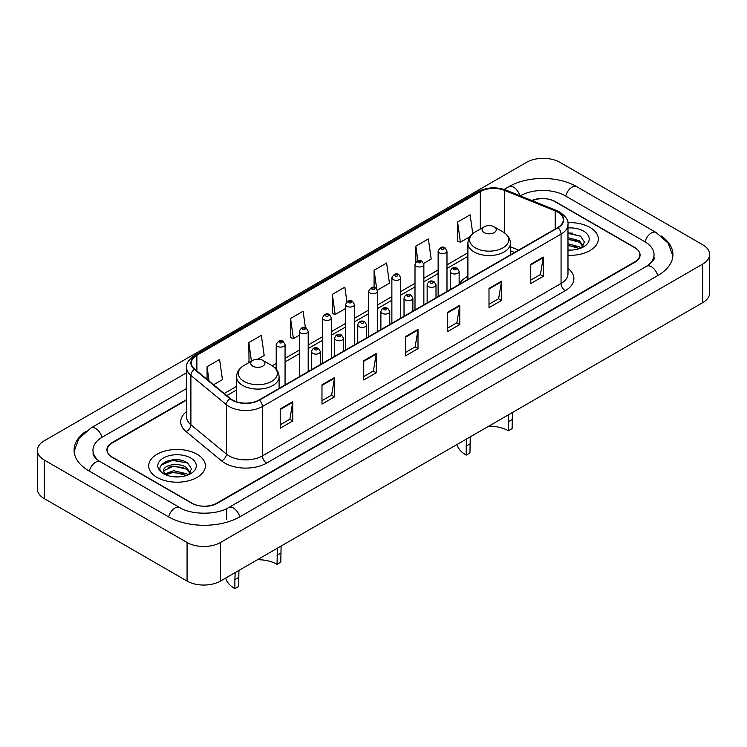 <?xml version="1.0" encoding="UTF-8"?>
<svg xmlns="http://www.w3.org/2000/svg" width="747" height="747" viewBox="0 0 747 747"><rect width="100%" height="100%" fill="white"/><g stroke="black" fill="none" stroke-linecap="round" stroke-linejoin="round"><path stroke-width="1.12" d="M467.902 276.231A31.299 18.068 0 0 0 459.144 284.383M514.459 252.514L510.416 250.889M186.619 400.037L112.33 442.934A17.713 10.225 0 0 0 107.138 450.17A17.713 10.225 0 0 0 112.33 457.397L191.662 503.198A17.713 10.225 0 0 0 216.714 503.198L634.67 261.898A17.713 10.225 0 0 0 639.862 254.662A17.713 10.225 0 0 0 634.67 247.434L555.338 201.625A17.713 10.225 0 0 0 532.181 200.682M648.144 265.325A31.888 18.414 0 0 0 654.036 254.662A31.888 18.414 0 0 0 644.689 241.645L565.358 195.845A31.888 18.414 0 0 0 520.267 195.845L520.248 195.854M186.619 388.468L102.311 437.144A31.888 18.414 0 0 0 92.964 450.17A31.888 18.414 0 0 0 98.856 460.824M187.067 542.49A23.624 13.633 0 0 0 220.468 542.49L702.731 264.065A23.624 13.633 0 0 0 709.65 254.419A23.624 13.633 0 0 0 702.731 244.783L559.933 162.332A23.624 13.633 0 0 0 526.532 162.332L44.269 440.767A23.624 13.633 0 0 0 37.35 450.404A23.624 13.633 0 0 0 44.269 460.049L187.067 542.49L187.067 581.063A23.624 13.633 0 0 0 220.468 581.063L702.731 302.638A23.624 13.633 0 0 0 709.65 292.992L709.65 254.419M37.35 450.404L37.35 488.977A23.624 13.633 0 0 0 44.269 498.623L187.067 581.063M85.812 431.411A50.787 29.32 0 0 0 74.074 450.17A50.787 29.32 0 0 0 88.949 470.899L168.28 516.7A50.787 29.32 0 0 0 240.095 516.7L658.051 275.391A50.787 29.32 0 0 0 672.926 254.662A50.787 29.32 0 0 0 661.188 235.912M514.496 252.495L510.416 250.843M179.411 459.984A23.624 13.633 0 0 0 165.582 461.627M572.314 233.139A23.624 13.633 0 0 0 567.981 233.12M589.999 227.424A28.339 16.369 0 0 0 567.841 222.671A28.339 16.369 0 0 1 589.999 227.424A28.339 16.369 0 0 1 598.3 238.993A28.339 16.369 0 0 0 589.999 227.424M197.087 454.26A28.339 16.369 0 0 0 166.198 450.721A28.339 16.369 0 0 0 148.7 465.839A28.339 16.369 0 0 0 157.001 477.408A28.339 16.369 0 0 0 187.889 480.956A28.339 16.369 0 0 0 205.388 465.839A28.339 16.369 0 0 0 197.087 454.26A28.339 16.369 0 0 0 166.198 450.721A28.339 16.369 0 0 0 148.7 465.839A28.339 16.369 0 0 0 157.001 477.408A28.339 16.369 0 0 0 187.889 480.956A28.339 16.369 0 0 0 205.388 465.839A28.339 16.369 0 0 0 197.087 454.26M557.72 212.111A18.899 10.906 180 0 1 563.257 219.823A18.899 10.906 180 0 1 557.72 227.546L259.097 399.953A18.899 10.906 180 0 1 230.253 398.496L194.762 369.233A18.899 10.906 180 0 1 191.344 362.977A18.899 10.906 180 0 1 196.881 355.255L480.312 191.624A18.899 10.906 180 0 1 504.505 190.401L555.198 210.887A18.899 10.906 180 0 1 557.72 212.111M558.056 211.924A19.366 11.186 0 0 0 555.469 210.663L504.776 190.177A19.366 11.186 0 0 0 479.976 191.428L196.545 355.068A19.366 11.186 0 0 0 194.379 369.382L229.871 398.655A19.366 11.186 0 0 0 259.424 400.14L558.056 227.732A19.366 11.186 0 0 0 558.056 211.924M280.218 408.917L280.218 428.208L292.749 420.972L292.749 401.69L280.218 408.917M280.218 424.782L289.873 419.216L292.693 402.325A4.725 2.727 -120 0 0 292.749 401.69M289.78 419.263L292.749 420.972M321.976 384.817L321.976 404.099L334.497 396.862L334.497 377.58L321.976 384.817M321.976 400.681L331.621 395.107L334.451 378.225A4.725 2.727 -120 0 0 334.497 377.58M331.537 395.154L334.497 396.862M363.733 360.708L363.733 379.99L376.255 372.762L376.255 353.471L363.733 360.708M363.733 376.572L373.379 370.998L376.208 354.115A4.725 2.727 -120 0 0 376.255 353.471M373.295 371.054L376.255 372.762M530.743 264.279L530.743 283.561L543.274 276.334L543.274 257.052L530.743 264.279M530.743 280.144L540.398 274.569L543.218 257.687A4.725 2.727 -120 0 0 543.274 257.052M540.305 274.625L543.274 276.334M488.996 288.389L488.996 307.671L501.517 300.443L501.517 281.152L488.996 288.389M488.996 304.253L498.641 298.679L501.47 281.796A4.725 2.727 -120 0 0 501.517 281.152M498.557 298.725L501.517 300.443M447.238 312.489L447.238 331.78L459.76 324.543L459.76 305.262L447.238 312.489M447.238 328.353L456.884 322.788L459.713 305.906A4.725 2.727 -120 0 0 459.76 305.262M456.8 322.835L459.76 324.543M405.481 336.598L405.481 355.889L418.012 348.653L418.012 329.371L405.481 336.598M405.481 352.463L415.136 346.897L417.956 330.006A4.725 2.727 -120 0 0 418.012 329.371M415.043 346.944L418.012 348.653M567.981 255.315A28.339 16.369 0 0 0 598.3 238.993A28.339 16.369 0 0 1 567.981 255.315M186.619 399.561L112.115 442.569A17.713 10.225 0 0 0 106.933 449.806A17.713 10.225 0 0 0 112.115 457.033L192.287 503.319A17.713 10.225 0 0 0 217.34 503.319L634.885 262.253A17.713 10.225 0 0 0 640.067 255.026A17.713 10.225 0 0 0 634.885 247.789L554.713 201.503A17.713 10.225 0 0 0 531.715 200.485M257.818 359.167L264.177 355.497L261.347 335.347L248.826 342.574L249.022 361.744M213.549 384.724L222.419 379.607L219.59 359.456L207.068 366.684L207.068 379.373M377.44 290.107L389.439 283.178L386.61 263.028L374.088 270.255L374.088 287.408M423.698 263.392L431.196 259.069L428.367 238.919L415.836 246.155L415.836 262.16M472.767 233.69L470.115 214.809L457.594 222.046L457.799 241.216M305.402 327.644L303.105 311.238L290.574 318.474L290.779 337.644M346.907 301.751L344.853 287.137L332.331 294.365L332.536 313.535M332.331 294.365L335.16 314.515L345.609 308.483M335.16 314.515L332.331 313.46M374.088 270.255L376.684 288.781M415.836 246.155L417.9 260.843M457.594 222.046L460.423 242.196L470.04 236.64M460.423 242.196L457.594 241.141M290.574 318.474L293.403 338.624L299.342 335.198M293.403 338.624L290.574 337.569M249.881 362.071L248.826 361.669M248.826 342.574L251.431 361.175M207.068 366.684L209.085 381.035M567.981 249.9L571.231 250.086M567.981 243.774L579.392 246.865L580.951 248.116M567.981 245.305L579.672 248.592M567.981 237.649L579.392 240.739L583.23 246.034M567.981 239.18L579.392 242.271L582.921 246.435M567.981 250.049A19.254 11.112 0 0 0 583.566 246.855A19.254 11.112 0 0 0 583.566 231.131A19.254 11.112 0 0 0 567.981 227.938M581.409 247.929L584.425 242L580.606 236.257L567.981 232.812M567.981 233.409L580.354 236.08M567.981 239.526L576.086 240.581M567.981 245.651L576.086 246.706M512.414 412.512L512.125 428.591L508.362 430.767A27.163 15.678 0 0 0 488.762 426.173M470.246 436.855L469.956 452.943L466.193 455.11A32.476 18.75 0 0 1 457.005 444.502M508.362 430.767L508.66 414.678M484.149 232.606A7.087 4.09 0 0 0 494.169 232.606A7.087 4.09 0 0 0 494.169 226.817L502.964 231.897A19.525 11.27 0 0 1 502.964 247.845A19.525 11.27 0 0 1 475.353 247.845A19.525 11.27 0 0 1 475.353 231.897C470.545 234.754 468.061 238.545 467.902 243.279A21.261 12.269 0 0 0 474.13 251.954A21.261 12.269 0 0 0 497.297 254.615A21.261 12.269 0 0 0 510.416 243.279C510.257 238.545 507.773 234.754 502.964 231.897L494.169 226.817A7.087 4.09 0 0 0 484.149 226.817A7.087 4.09 0 0 0 484.149 232.606M469.956 443.914L466.193 446.08L466.483 439.031M466.193 446.08L466.193 455.11M281.096 546.066L280.807 562.146L277.044 564.312A27.163 15.678 0 0 0 257.444 559.718M238.928 570.409L238.638 586.488L234.875 588.664A32.476 18.75 0 0 1 225.687 578.057M277.044 564.312L277.342 548.233M252.831 366.151A7.087 4.09 0 0 0 262.851 366.151A7.087 4.09 0 0 0 262.851 360.371L271.647 365.451A19.525 11.27 0 0 1 271.647 381.39A19.525 11.27 0 0 1 244.036 381.39A19.525 11.27 0 0 1 244.036 365.451C239.227 368.308 236.743 372.099 236.584 376.833A21.261 12.269 0 0 0 242.812 385.508A21.261 12.269 0 0 0 265.979 388.169A21.261 12.269 0 0 0 279.098 376.833C278.939 372.099 276.455 368.308 271.647 365.451L262.851 360.371A7.087 4.09 0 0 0 252.831 360.371A7.087 4.09 0 0 0 252.831 366.151M238.638 577.459L234.875 579.635L235.165 572.576M234.875 579.635L234.875 588.664M173.818 476.791L178.318 476.931M164.994 473.971L173.593 470.694L186.489 473.701L188.048 474.961M165.787 474.793L173.593 472.216L186.769 475.428M165.134 474.569L163.752 471.329A13.353 7.703 0 0 0 165.909 474.905M190.317 472.879L186.489 467.585C178.468 461.609 161.987 465.297 163.752 471.329L163.696 470.741M163.78 471.516L164.153 470.526L173.593 466.1L186.489 469.116L190.018 473.281M188.505 474.765L191.521 468.845L187.702 463.103C174.191 453.392 150.184 466.184 164.051 474.028L164.742 474.448M190.662 457.976A19.254 11.112 0 0 0 163.434 457.976A19.254 11.112 0 0 0 163.434 473.691A19.254 11.112 0 0 0 190.662 473.691A19.254 11.112 0 0 0 190.662 457.976M161.231 465.026L172.538 460.385L187.441 462.925M168.299 467.286L172.538 466.511L183.183 467.426M168.299 473.402L172.538 472.636L183.183 473.551M239.74 516.905A9.45 5.453 -120 0 0 228.694 507.549C217.069 515.066 191.297 515.066 179.682 507.549L100.35 461.749C99.407 461.403 94.804 458.266 93.356 454.942L92.964 453.055M168.635 516.905A9.45 5.453 -60 0 1 174.957 508.025A9.45 5.453 -60 0 1 179.682 507.549M89.304 471.105A9.45 5.453 -60 0 1 95.625 462.216A9.45 5.453 -60 0 1 100.35 461.749M74.121 451.496L78.827 438.648L90.901 428.003A9.45 5.453 60 0 1 101.956 437.359M504.141 189.421L508.866 186.694A9.45 5.453 60 0 1 519.809 195.677M508.866 186.694C527.289 175.732 558.336 175.732 576.768 186.694A9.45 5.453 120 0 0 565.712 196.05M576.768 186.694L656.099 232.494A9.45 5.453 120 0 0 645.044 241.851M657.696 275.596A9.45 5.453 -120 0 0 646.65 266.249L228.694 507.549M220.468 581.063L220.468 542.49M44.269 498.623L44.269 460.049M702.731 302.638L702.731 264.065M226.733 519.595L226.733 508.987M567.981 268.416A29.525 17.05 180 0 1 565.236 290.704L266.614 463.112A5.901 3.408 60 0 1 262.43 455.875L561.062 283.468A23.624 13.633 0 0 0 567.981 273.822L567.981 224.455A23.624 13.633 180 0 1 561.062 234.1A5.901 3.408 -120 0 0 558.056 227.732M266.614 463.112A29.525 17.05 180 0 1 224.856 463.112A29.525 17.05 180 0 1 221.551 460.834L186.059 431.57A29.525 17.05 180 0 1 186.619 411.569M229.03 455.875A23.624 13.633 0 0 0 262.43 455.875L262.43 406.508A23.624 13.633 180 0 1 226.388 404.687L190.896 375.424A23.624 13.633 180 0 1 186.619 367.599L186.619 416.975A23.624 13.633 0 0 0 190.896 424.791L226.388 454.055A23.624 13.633 0 0 0 229.03 455.875M567.981 224.455C568.766 220.767 566.049 216.649 559.839 212.111L556.73 210.607A5.901 2.764 112 0 0 555.469 210.663M556.73 210.607L506.046 190.111C496.26 186.647 486.979 187.152 478.192 191.615A5.901 3.408 60 0 1 479.976 191.428M196.545 355.068A5.901 3.408 -120 0 0 194.762 355.255C188.627 359.662 185.919 363.78 186.619 367.599M194.379 369.382A5.901 3.95 129.5 0 0 190.896 375.424L190.896 424.791A5.901 3.95 -50.5 0 1 186.059 431.57M506.046 190.111A5.901 2.764 112 0 0 504.776 190.177M229.871 398.655A5.901 3.95 129.5 0 0 226.388 404.687L226.388 454.055A5.901 3.95 -50.5 0 1 221.551 460.834M259.424 400.14A5.901 3.408 60 0 1 262.43 406.508L561.062 234.1L561.062 283.468A5.901 3.408 60 0 0 565.236 290.704M196.881 355.255L196.881 370.979M555.198 210.887L555.198 229.002M504.505 190.401L504.505 232.887M518.633 250.105L510.416 246.79M480.312 191.624L480.312 229.04M467.902 252.785L446.986 264.858M438.134 269.975L423.857 278.211M415.005 283.328L400.728 291.563M391.867 296.68L377.599 304.925M368.738 310.033L354.461 318.278M345.609 323.395L331.332 331.631M322.471 336.748L308.203 344.983M299.342 350.1L285.065 358.345M276.213 363.453L272.197 365.778M236.584 386.339L224.184 393.492M405.481 337.214L417.956 330.006M447.238 313.105L459.713 305.906M488.996 288.996L501.47 281.796M530.743 264.896L543.218 257.687M363.733 361.315L376.208 354.115M321.976 385.424L334.451 378.225M280.218 409.533L292.693 402.325M512.125 419.562L508.362 421.738M280.807 553.116L277.044 555.282M451.58 273.243A4.426 2.558 180 0 1 450.282 271.441C451.412 267.809 453.728 266.754 457.229 268.276L459.144 271.441A4.426 2.558 180 0 1 456.408 273.804A4.426 2.558 180 0 1 451.58 273.243M455.754 268.425A1.475 0.85 0 0 0 453.672 268.425A1.475 0.85 0 0 0 453.672 269.63A1.475 0.85 0 0 0 455.754 269.63A1.475 0.85 0 0 0 455.754 268.425M428.451 286.605A4.426 2.558 180 0 1 427.153 284.794C428.283 281.161 430.599 280.106 434.1 281.638L436.005 284.794A4.426 2.558 180 0 1 433.279 287.156A4.426 2.558 180 0 1 428.451 286.605M432.625 281.778A1.475 0.85 0 0 0 430.533 281.778A1.475 0.85 0 0 0 430.533 282.982A1.475 0.85 0 0 0 432.625 282.982A1.475 0.85 0 0 0 432.625 281.778M405.313 299.958A4.426 2.558 180 0 1 404.015 298.146C405.154 294.514 407.47 293.459 410.971 294.99L412.876 298.146A4.426 2.558 180 0 1 410.14 300.509A4.426 2.558 180 0 1 405.313 299.958M409.496 295.14A1.475 0.85 0 0 0 407.404 295.14A1.475 0.85 0 0 0 407.404 296.344A1.475 0.85 0 0 0 409.496 296.344A1.475 0.85 0 0 0 409.496 295.14M382.184 313.31A4.426 2.558 180 0 1 380.886 311.508C382.016 307.867 384.332 306.821 387.833 308.343L389.747 311.508A4.426 2.558 180 0 1 387.011 313.871A4.426 2.558 180 0 1 382.184 313.31M386.358 308.492A1.475 0.85 0 0 0 384.275 308.492A1.475 0.85 0 0 0 384.275 309.697A1.475 0.85 0 0 0 386.358 309.697A1.475 0.85 0 0 0 386.358 308.492M359.055 326.663A4.426 2.558 180 0 1 357.757 324.861C358.887 321.229 361.203 320.174 364.704 321.696L366.609 324.861A4.426 2.558 180 0 1 363.882 327.223A4.426 2.558 180 0 1 359.055 326.663M363.229 321.845A1.475 0.85 0 0 0 361.137 321.845A1.475 0.85 0 0 0 361.137 323.049A1.475 0.85 0 0 0 363.229 323.049A1.475 0.85 0 0 0 363.229 321.845M335.917 340.025A4.426 2.558 180 0 1 334.628 338.214C335.758 334.581 338.074 333.526 341.575 335.058L343.48 338.214A4.426 2.558 180 0 1 340.744 340.576A4.426 2.558 180 0 1 335.917 340.025M340.1 335.198A1.475 0.85 0 0 0 338.008 335.198A1.475 0.85 0 0 0 338.008 336.402A1.475 0.85 0 0 0 340.1 336.402A1.475 0.85 0 0 0 340.1 335.198M312.788 353.378A4.426 2.558 180 0 1 311.49 351.566C312.62 347.934 314.945 346.879 318.437 348.41L320.351 351.566A4.426 2.558 180 0 1 317.615 353.929A4.426 2.558 180 0 1 312.788 353.378M316.961 348.56A1.475 0.85 0 0 0 314.879 348.56A1.475 0.85 0 0 0 314.879 349.764A1.475 0.85 0 0 0 316.961 349.764A1.475 0.85 0 0 0 316.961 348.56M446.986 291.47L446.986 251.067A4.426 2.558 180 0 1 444.26 253.429A4.426 2.558 180 0 1 439.432 252.878A4.426 2.558 180 0 1 438.134 251.067L438.134 296.587M441.514 249.265A1.475 0.85 0 0 0 443.606 249.265A1.475 0.85 0 0 0 443.606 248.06A1.475 0.85 0 0 0 441.514 248.06A1.475 0.85 0 0 0 441.514 249.265M423.857 304.823L423.857 264.429A4.426 2.558 180 0 1 421.121 266.791A4.426 2.558 180 0 1 416.294 266.231A4.426 2.558 180 0 1 415.005 264.429L415.005 309.94M418.385 262.617A1.475 0.85 0 0 0 420.477 262.617A1.475 0.85 0 0 0 420.477 261.413A1.475 0.85 0 0 0 418.385 261.413A1.475 0.85 0 0 0 418.385 262.617M400.728 318.185L400.728 277.781A4.426 2.558 180 0 1 397.992 280.144A4.426 2.558 180 0 1 393.165 279.583A4.426 2.558 180 0 1 391.867 277.781L391.867 323.292M395.256 275.97A1.475 0.85 0 0 0 397.339 275.97A1.475 0.85 0 0 0 397.339 274.765A1.475 0.85 0 0 0 395.256 274.765A1.475 0.85 0 0 0 395.256 275.97M377.599 331.537L377.599 291.134A4.426 2.558 180 0 1 374.863 293.496A4.426 2.558 180 0 1 370.036 292.945A4.426 2.558 180 0 1 368.738 291.134L368.738 336.645M372.118 289.322A1.475 0.85 0 0 0 374.21 289.322A1.475 0.85 0 0 0 374.21 288.118A1.475 0.85 0 0 0 372.118 288.118A1.475 0.85 0 0 0 372.118 289.322M354.461 344.89L354.461 304.487A4.426 2.558 180 0 1 351.725 306.849A4.426 2.558 180 0 1 346.907 306.298A4.426 2.558 180 0 1 345.609 304.487L345.609 350.007M348.989 302.684A1.475 0.85 0 0 0 351.081 302.684A1.475 0.85 0 0 0 351.081 301.48A1.475 0.85 0 0 0 348.989 301.48A1.475 0.85 0 0 0 348.989 302.684M331.332 358.243L331.332 317.848A4.426 2.558 180 0 1 328.596 320.211A4.426 2.558 180 0 1 323.768 319.651A4.426 2.558 180 0 1 322.471 317.848L322.471 363.359M325.86 316.037A1.475 0.85 0 0 0 327.942 316.037A1.475 0.85 0 0 0 327.942 314.832A1.475 0.85 0 0 0 325.86 314.832A1.475 0.85 0 0 0 325.86 316.037M308.203 371.604L308.203 331.201A4.426 2.558 180 0 1 305.467 333.564A4.426 2.558 180 0 1 300.639 333.003A4.426 2.558 180 0 1 299.342 331.201L299.342 376.712M302.731 329.39A1.475 0.85 0 0 0 304.813 329.39A1.475 0.85 0 0 0 304.813 328.185A1.475 0.85 0 0 0 302.731 328.185A1.475 0.85 0 0 0 302.731 329.39M285.065 384.957L285.065 344.554A4.426 2.558 180 0 1 282.338 346.916A4.426 2.558 180 0 1 277.51 346.365A4.426 2.558 180 0 1 276.213 344.554L276.213 369.205M279.593 342.742A1.475 0.85 0 0 0 281.684 342.742A1.475 0.85 0 0 0 281.684 341.538A1.475 0.85 0 0 0 279.593 341.538A1.475 0.85 0 0 0 279.593 342.742M90.901 428.003L186.619 372.744M672.879 255.997L668.173 243.148L656.099 232.494M654.036 257.556C655.352 258.509 652.887 261.413 646.65 266.249M478.192 191.615L194.762 355.255M467.902 256.38L446.986 268.453M438.134 273.57L423.857 281.806M415.005 286.923L400.728 295.158M391.867 300.275L377.599 308.52M368.738 313.628L354.461 321.873M345.609 326.99L331.332 335.226M322.471 340.343L308.203 348.578M299.342 353.695L285.065 361.94M276.213 367.048L274.887 367.813M236.584 389.934L226.752 395.602M514.58 252.449L510.416 250.759M510.416 254.848L510.416 243.279M467.902 279.397L467.902 243.279M484.149 226.817L475.353 231.897M279.098 388.403L279.098 376.833M236.584 401.783L236.584 376.833M252.831 360.371L244.036 365.451M450.282 289.565L450.282 271.441M459.144 284.458L459.144 271.441M427.153 302.927L427.153 284.794M436.005 297.81L436.005 284.794M404.015 316.28L404.015 298.146M412.876 311.163L412.876 298.146M380.886 329.632L380.886 311.508M389.747 324.515L389.747 311.508M357.757 342.985L357.757 324.861M366.609 337.877L366.609 324.861M334.628 356.347L334.628 338.214M343.48 351.23L343.48 338.214M311.49 369.7L311.49 351.566M320.351 364.583L320.351 351.566M446.986 251.067L445.081 247.911C442.513 246.052 440.198 247.108 438.134 251.067M423.857 264.429L421.952 261.263C419.384 259.405 417.069 260.46 415.005 264.429M400.728 277.781L398.814 274.616C396.246 272.767 393.93 273.822 391.867 277.781M377.599 291.134L375.685 287.978C373.117 286.12 370.801 287.175 368.738 291.134M354.461 304.487L352.556 301.33C349.988 299.472 347.672 300.527 345.609 304.487M331.332 317.848L329.427 314.683C326.85 312.834 324.534 313.88 322.471 317.848M308.203 331.201L306.289 328.036C303.721 326.187 301.405 327.242 299.342 331.201M285.065 344.554L283.16 341.398C280.592 339.54 278.276 340.595 276.213 344.554"/></g></svg>
